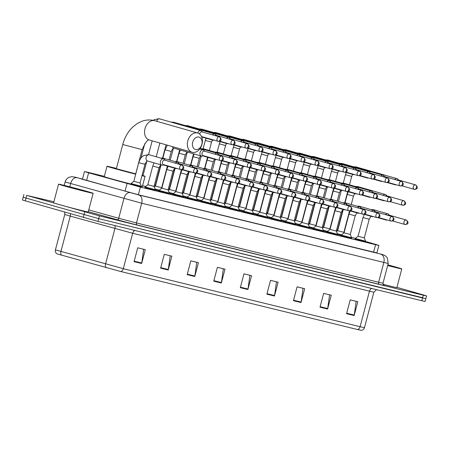 <?xml version="1.0" encoding="UTF-8"?>
<svg xmlns="http://www.w3.org/2000/svg" width="449" height="449" viewBox="0 0 449 449"><rect width="100%" height="100%" fill="white"/><g stroke="black" fill="none" stroke-linecap="round" stroke-linejoin="round"><path stroke-width="0.67" d="M351.449 238.436L341.072 235.697M337.435 235.007L327.052 232.262M323.415 231.572L313.037 228.827M309.4 228.137L299.023 225.398M295.386 224.708L285.008 221.963M281.371 221.273L270.994 218.528M267.357 217.838L256.974 215.099M253.337 214.409L242.96 211.664M239.323 210.974L228.945 208.229M225.308 207.539L214.931 204.8M211.294 204.104L200.916 201.365M197.279 200.675L186.896 197.93M183.259 197.24L172.882 194.501M169.245 193.805L158.867 191.066M155.231 190.376L144.853 187.631M141.216 186.941L130.839 184.197M365.464 241.871L355.086 239.126M327.125 232.004L323.555 231.055M313.105 228.569L309.541 227.621M299.09 225.134L295.521 224.186M285.076 221.705L281.506 220.751M271.061 218.27L267.492 217.322M257.047 214.835L253.477 213.887M243.027 211.406L239.463 210.452M229.012 207.971L225.443 207.023M214.998 204.536L211.428 203.588M200.984 201.101L197.414 200.153M186.969 197.672L183.4 196.724M172.949 194.237L169.385 193.289M158.935 190.803L155.365 189.854M341.139 235.433L337.569 234.485M142.468 186.15L142.771 186.268L142.451 186.217M104.348 176.339L87.785 172.281L84.485 171.569L88.616 172.831L140.385 187.081L375.577 244.694L378.877 245.412L377.199 244.851L365.587 241.416M355.361 238.391L351.393 237.218M145.672 186.464L142.586 185.706M396.91 287.354L423.761 295.038L426.55 295.919L423.25 295.201L99.425 215.879L26.704 195.388L53.897 201.758M426.55 295.919L425.82 298.686L422.52 297.968L98.696 218.646L23.18 197.268L98.696 218.646L423.031 297.805M82.509 179.039L79.653 178.433L83.789 179.695L138.64 194.81L376.896 252.899M357.511 329.527L120.73 271.527L57.051 253.865C55.62 252.905 55.075 251.569 55.412 249.863L123.307 268.693L360.087 326.692A3.581 2.453 103.8 0 1 357.511 329.527L361.091 330.318C362.803 330.189 363.937 329.302 364.487 327.647L373.843 292.226L132.668 233.272L68.489 215.621L64.774 214.442L64.628 212.192M425.82 298.686L425.085 301.453L421.791 300.735L97.961 221.413L22.45 200.035L23.915 194.501M187.177 274.653L190.836 260.818L198.424 262.676L194.771 276.511L187.177 274.653M160.613 268.148L164.272 254.308L171.86 256.171L168.207 270.006L160.613 268.148M134.049 261.638L137.708 247.803L145.296 249.661L141.643 263.496L134.049 261.638M266.869 294.174L270.528 280.339L278.116 282.197L274.462 296.031L266.869 294.174M293.433 300.678L297.092 286.844L304.68 288.701L301.026 302.542L293.433 300.678M319.997 307.189L323.656 293.349L331.244 295.212L327.585 309.047L319.997 307.189M346.561 313.694L350.22 299.859L357.808 301.717L354.149 315.552L346.561 313.694M213.741 281.158L217.4 267.323L224.988 269.181L221.335 283.022L213.741 281.158M240.305 287.669L243.964 273.828L251.552 275.692L247.899 289.526L240.305 287.669M243.959 273.839L249.908 275.293L247.994 289.038A2.862 1.964 103.8 0 1 247.899 289.526M217.395 267.329L223.344 268.788L221.43 282.528A2.862 1.964 103.8 0 1 221.335 283.022M350.214 299.865L356.164 301.324L354.25 315.063A2.862 1.964 103.8 0 1 354.149 315.552M323.65 293.36L329.6 294.813L327.686 308.558A2.862 1.964 103.8 0 1 327.585 309.047M297.086 286.849L303.036 288.309L301.122 302.048A2.862 1.964 103.8 0 1 301.026 302.542M270.523 280.344L276.472 281.804L274.558 295.543A2.862 1.964 103.8 0 1 274.462 296.031M137.703 247.809L143.652 249.268L141.738 263.007A2.862 1.964 103.8 0 1 141.643 263.496M164.267 254.319L170.216 255.773L168.302 269.518A2.862 1.964 103.8 0 1 168.207 270.006M190.831 260.824L196.78 262.283L194.866 276.023A2.862 1.964 103.8 0 1 194.771 276.511M387.846 264.871A17.893 0.342 -165.2 0 1 397.141 267.43A17.893 0.342 -165.2 0 1 401.788 268.906A17.893 0.342 -165.2 0 1 387.672 265.522M387.813 264.989L395.765 267.318L387.706 265.404M401.788 268.906L396.854 287.584A17.893 0.342 -165.2 0 1 383.053 284.284M198.89 137.068A6.443 4.686 106 0 0 192.694 142.181A6.443 4.686 106 0 0 195.601 149.523A6.443 4.686 106 0 0 201.803 144.41A6.443 4.686 106 0 0 198.89 137.068M192.329 152.306A10.018 7.291 -74 0 1 192.133 152.25A10.018 7.291 -74 0 1 187.839 140.75A10.018 7.291 -74 0 1 197.448 132.932A10.018 7.291 -74 0 1 197.644 132.988A10.018 7.291 -74 0 1 201.932 144.488A10.018 7.291 -74 0 1 192.329 152.306M116.353 168.729L135.727 173.847L142.125 149.635L122.751 144.516L116.353 168.729M135.705 174.178A19.683 0.376 -165.2 0 1 112.127 167.881A19.683 0.376 -165.2 0 1 107.008 166.259A19.683 0.376 -165.2 0 1 116.431 168.414M130.883 184.028A19.683 0.376 -165.2 0 1 109.382 178.253A19.683 0.376 -165.2 0 1 104.269 176.637L107.008 166.259M142.069 175.312A19.683 0.376 -165.2 0 1 145.066 176.317A19.683 0.376 -165.2 0 1 141.963 175.705M145.066 176.317L142.322 186.689A19.683 0.376 -165.2 0 1 141.317 186.548M394.379 184.242A3.222 2.346 106 0 0 395.294 184.853A3.222 2.346 106 0 0 395.356 184.87A3.222 2.346 106 0 0 396.377 184.82L396.377 184.82M398.611 180.038L397.966 179.269A3.222 2.346 106 0 0 397.062 178.663A3.222 2.346 106 0 0 397 178.646A3.222 2.346 106 0 0 394.783 179.516M398.28 179.942A2.324 1.695 106 0 0 398.235 179.931A2.324 1.695 106 0 0 398.19 179.914A2.324 1.695 106 0 0 397.028 180.161M342.98 209.419L337.485 230.23L336.531 230.023M380.365 180.807A3.222 2.346 106 0 0 381.274 181.424A3.222 2.346 106 0 0 381.341 181.441A3.222 2.346 106 0 0 382.363 181.39L382.374 181.385M384.597 176.603L383.951 175.834A3.222 2.346 106 0 0 383.048 175.228A3.222 2.346 106 0 0 382.986 175.211A3.222 2.346 106 0 0 380.769 176.087M384.265 176.508A2.324 1.695 106 0 0 384.215 176.496A2.324 1.695 106 0 0 384.17 176.485A2.324 1.695 106 0 0 383.008 176.726M328.965 205.99L323.471 226.796L322.511 226.588M366.345 177.377A3.222 2.346 106 0 0 367.26 177.989A3.222 2.346 106 0 0 367.321 178.006A3.222 2.346 106 0 0 368.348 177.956L368.348 177.956M370.582 173.168L369.937 172.399A3.222 2.346 106 0 0 369.033 171.799A3.222 2.346 106 0 0 368.971 171.782A3.222 2.346 106 0 0 366.754 172.652M370.245 173.078A2.324 1.695 106 0 0 370.201 173.061A2.324 1.695 106 0 0 370.156 173.05A2.324 1.695 106 0 0 368.994 173.292M309.63 223.804L309.451 223.361L308.497 223.159M352.33 173.943A3.222 2.346 106 0 0 353.245 174.554A3.222 2.346 106 0 0 353.307 174.571A3.222 2.346 106 0 0 354.334 174.521L354.334 174.521M356.568 169.739L355.922 168.97A3.222 2.346 106 0 0 355.019 168.364A3.222 2.346 106 0 0 354.951 168.347A3.222 2.346 106 0 0 352.734 169.217M356.231 169.643A2.324 1.695 106 0 0 356.186 169.627A2.324 1.695 106 0 0 356.141 169.615A2.324 1.695 106 0 0 354.979 169.862M300.937 199.12L295.436 219.931L294.482 219.724M338.316 170.508A3.222 2.346 106 0 0 339.231 171.125A3.222 2.346 106 0 0 339.292 171.142A3.222 2.346 106 0 0 340.314 171.091L340.331 171.086M342.548 166.304L341.908 165.535A3.222 2.346 106 0 0 340.999 164.929A3.222 2.346 106 0 0 340.937 164.912A3.222 2.346 106 0 0 338.72 165.788M342.217 166.209A2.324 1.695 106 0 0 342.172 166.197A2.324 1.695 106 0 0 342.127 166.186A2.324 1.695 106 0 0 340.965 166.427M286.922 195.685L281.422 216.497L280.468 216.289M324.301 167.073A3.222 2.346 106 0 0 325.216 167.69A3.222 2.346 106 0 0 325.278 167.707A3.222 2.346 106 0 0 326.3 167.657L326.3 167.657M328.533 162.869L327.888 162.1A3.222 2.346 106 0 0 326.984 161.5A3.222 2.346 106 0 0 326.923 161.483A3.222 2.346 106 0 0 324.706 162.353M328.202 162.779A2.324 1.695 106 0 0 328.157 162.763A2.324 1.695 106 0 0 328.107 162.751A2.324 1.695 106 0 0 326.951 162.993M272.902 192.256L267.408 213.062L266.448 212.86M310.281 163.644A3.222 2.346 106 0 0 311.196 164.255A3.222 2.346 106 0 0 311.264 164.272A3.222 2.346 106 0 0 312.285 164.222L312.296 164.216M314.519 159.44L313.873 158.671A3.222 2.346 106 0 0 312.97 158.065A3.222 2.346 106 0 0 312.908 158.048A3.222 2.346 106 0 0 310.691 158.918M314.188 159.344A2.324 1.695 106 0 0 314.137 159.328A2.324 1.695 106 0 0 314.092 159.316A2.324 1.695 106 0 0 312.931 159.563M258.888 188.821L253.388 209.632L252.433 209.425M296.267 160.209A3.222 2.346 106 0 0 297.182 160.826A3.222 2.346 106 0 0 297.244 160.843A3.222 2.346 106 0 0 298.271 160.793L298.271 160.793M300.504 156.005L299.859 155.236A3.222 2.346 106 0 0 298.955 154.63A3.222 2.346 106 0 0 298.888 154.613A3.222 2.346 106 0 0 296.671 155.489M300.168 155.91A2.324 1.695 106 0 0 300.123 155.898A2.324 1.695 106 0 0 300.078 155.887A2.324 1.695 106 0 0 298.916 156.129M244.873 185.386L239.373 206.198L238.419 205.99M282.253 156.774A3.222 2.346 106 0 0 283.167 157.391A3.222 2.346 106 0 0 283.229 157.408A3.222 2.346 106 0 0 284.256 157.358L284.268 157.352M286.49 152.57L285.845 151.801A3.222 2.346 106 0 0 284.941 151.201A3.222 2.346 106 0 0 284.874 151.184A3.222 2.346 106 0 0 282.657 152.054M286.153 152.475A2.324 1.695 106 0 0 286.108 152.464A2.324 1.695 106 0 0 286.064 152.452A2.324 1.695 106 0 0 284.902 152.694M230.859 181.957L225.359 202.763L224.405 202.561M268.238 153.345A3.222 2.346 106 0 0 269.153 153.956A3.222 2.346 106 0 0 269.215 153.973A3.222 2.346 106 0 0 270.236 153.923L270.236 153.923M272.47 149.141L271.83 148.366A3.222 2.346 106 0 0 270.921 147.766A3.222 2.346 106 0 0 270.859 147.749A3.222 2.346 106 0 0 268.642 148.619M272.139 149.046A2.324 1.695 106 0 0 272.094 149.029A2.324 1.695 106 0 0 272.049 149.017A2.324 1.695 106 0 0 270.887 149.264M216.839 178.522L211.344 199.334L210.39 199.126M254.224 149.91A3.222 2.346 106 0 0 255.133 150.527A3.222 2.346 106 0 0 255.2 150.544A3.222 2.346 106 0 0 256.222 150.494L256.239 150.488M258.456 145.706L257.81 144.937A3.222 2.346 106 0 0 256.907 144.331A3.222 2.346 106 0 0 256.845 144.314A3.222 2.346 106 0 0 254.628 145.19M258.124 145.611A2.324 1.695 106 0 0 258.08 145.599A2.324 1.695 106 0 0 258.029 145.583A2.324 1.695 106 0 0 256.867 145.83M202.825 175.088L197.33 195.899L196.37 195.691M240.204 146.475A3.222 2.346 106 0 0 241.119 147.092A3.222 2.346 106 0 0 241.186 147.109A3.222 2.346 106 0 0 242.207 147.059L242.207 147.059M244.441 142.271L243.796 141.502A3.222 2.346 106 0 0 242.892 140.902A3.222 2.346 106 0 0 242.83 140.885A3.222 2.346 106 0 0 240.613 141.755M244.104 142.176A2.324 1.695 106 0 0 244.06 142.165A2.324 1.695 106 0 0 244.015 142.153A2.324 1.695 106 0 0 242.853 142.395M188.81 171.658L183.31 192.464L182.356 192.262M226.189 143.046A3.222 2.346 106 0 0 227.104 143.658A3.222 2.346 106 0 0 227.166 143.674A3.222 2.346 106 0 0 228.193 143.624L228.193 143.624M230.427 138.842L229.781 138.067A3.222 2.346 106 0 0 228.878 137.467A3.222 2.346 106 0 0 228.81 137.45A3.222 2.346 106 0 0 226.593 138.32M230.09 138.747A2.324 1.695 106 0 0 230.045 138.73A2.324 1.695 106 0 0 230 138.719A2.324 1.695 106 0 0 228.838 138.965M174.796 168.223L169.295 189.035L168.341 188.827M212.175 139.611A3.222 2.346 106 0 0 213.09 140.223A3.222 2.346 106 0 0 213.152 140.24A3.222 2.346 106 0 0 214.179 140.189L214.19 140.189M216.412 135.407L215.767 134.638A3.222 2.346 106 0 0 214.863 134.032A3.222 2.346 106 0 0 214.796 134.015A3.222 2.346 106 0 0 212.579 134.885M216.076 135.312A2.324 1.695 106 0 0 216.031 135.301A2.324 1.695 106 0 0 215.986 135.284A2.324 1.695 106 0 0 214.824 135.531M160.781 164.789L155.281 185.6L154.327 185.392M202.392 131.972L201.753 131.203A3.222 2.346 106 0 0 200.843 130.597A3.222 2.346 106 0 0 200.782 130.58A3.222 2.346 106 0 0 197.717 133.011M202.061 131.877A2.324 1.695 106 0 0 202.016 131.866A2.324 1.695 106 0 0 201.971 131.854A2.324 1.695 106 0 0 199.732 133.701A2.324 1.695 106 0 0 199.659 134.06M349.558 210.856L343.878 232.346L337.654 230.702L343.255 209.498M382.728 200.097A3.222 2.346 106 0 0 383.642 200.709A3.222 2.346 106 0 0 384.726 200.675L384.726 200.675M386.628 195.798A2.324 1.695 106 0 0 386.583 195.786A2.324 1.695 106 0 0 386.538 195.77A2.324 1.695 106 0 0 385.377 196.017M386.959 195.893L386.32 195.124A3.222 2.346 106 0 0 385.41 194.518A3.222 2.346 106 0 0 383.132 195.371M341.554 234.793L337.328 233.671M335.543 207.427L329.863 228.917L323.639 227.273L329.24 206.063M368.713 196.662A3.222 2.346 106 0 0 369.628 197.279A3.222 2.346 106 0 0 370.711 197.246L370.728 197.24M372.614 192.363A2.324 1.695 106 0 0 372.569 192.352A2.324 1.695 106 0 0 372.524 192.34A2.324 1.695 106 0 0 371.362 192.582M372.945 192.458L372.3 191.689A3.222 2.346 106 0 0 371.396 191.083A3.222 2.346 106 0 0 369.117 191.942M327.534 231.364L323.314 230.236M321.529 203.992L315.849 225.482L309.619 223.838L315.226 202.634M354.699 193.233A3.222 2.346 106 0 0 355.608 193.845A3.222 2.346 106 0 0 356.697 193.811L356.697 193.811M358.599 188.934A2.324 1.695 106 0 0 358.549 188.917A2.324 1.695 106 0 0 358.504 188.906A2.324 1.695 106 0 0 357.342 189.147M358.931 189.023L358.285 188.254A3.222 2.346 106 0 0 357.382 187.654A3.222 2.346 106 0 0 355.103 188.507M313.52 227.929L309.299 226.801M307.509 200.557L301.835 222.047L295.605 220.403L301.206 199.199M340.679 189.798A3.222 2.346 106 0 0 341.594 190.41A3.222 2.346 106 0 0 342.682 190.376L342.694 190.376M344.579 185.499A2.324 1.695 106 0 0 344.535 185.482A2.324 1.695 106 0 0 344.49 185.471A2.324 1.695 106 0 0 343.328 185.718M344.916 185.594L344.271 184.825A3.222 2.346 106 0 0 343.367 184.219A3.222 2.346 106 0 0 341.088 185.072M299.505 224.494L295.285 223.372M293.494 197.128L287.82 218.618L281.59 216.974L287.192 195.764M326.664 186.363A3.222 2.346 106 0 0 327.579 186.98A3.222 2.346 106 0 0 328.668 186.947L328.668 186.947M330.565 182.064A2.324 1.695 106 0 0 330.52 182.053A2.324 1.695 106 0 0 330.475 182.041A2.324 1.695 106 0 0 329.313 182.283M330.902 182.159L330.256 181.39A3.222 2.346 106 0 0 329.353 180.784A3.222 2.346 106 0 0 327.068 181.643M285.491 221.065L281.27 219.937M279.48 193.693L273.8 215.183L267.576 213.539L273.177 192.335M312.65 182.928A3.222 2.346 106 0 0 313.565 183.546A3.222 2.346 106 0 0 314.648 183.512L314.665 183.506M316.551 178.635A2.324 1.695 106 0 0 316.506 178.618A2.324 1.695 106 0 0 316.461 178.607A2.324 1.695 106 0 0 315.299 178.848M316.882 178.724L316.242 177.956A3.222 2.346 106 0 0 315.333 177.355A3.222 2.346 106 0 0 313.054 178.208M271.477 217.63L267.25 216.502M265.466 190.258L259.786 211.748L253.562 210.104L259.163 188.9M298.636 179.499A3.222 2.346 106 0 0 299.545 180.111A3.222 2.346 106 0 0 300.634 180.077L300.65 180.071M302.536 175.2A2.324 1.695 106 0 0 302.491 175.183A2.324 1.695 106 0 0 302.441 175.172A2.324 1.695 106 0 0 301.285 175.419M302.867 175.295L302.222 174.526A3.222 2.346 106 0 0 301.318 173.92A3.222 2.346 106 0 0 299.04 174.773M257.457 214.195L253.236 213.073M251.451 186.829L245.771 208.319L239.542 206.669L245.148 185.465M284.615 176.064A3.222 2.346 106 0 0 285.53 176.682A3.222 2.346 106 0 0 286.619 176.648L286.619 176.648M288.516 171.765A2.324 1.695 106 0 0 288.471 171.754A2.324 1.695 106 0 0 288.426 171.743A2.324 1.695 106 0 0 287.265 171.984M288.853 171.86L288.207 171.091A3.222 2.346 106 0 0 287.304 170.485A3.222 2.346 106 0 0 285.025 171.344M243.442 210.766L239.222 209.638M237.431 183.394L231.757 204.884L225.527 203.24L231.128 182.036M270.601 172.629A3.222 2.346 106 0 0 271.516 173.247A3.222 2.346 106 0 0 272.605 173.213L272.616 173.207M274.502 168.33A2.324 1.695 106 0 0 274.457 168.319A2.324 1.695 106 0 0 274.412 168.308A2.324 1.695 106 0 0 273.25 168.549M274.839 168.426L274.193 167.657A3.222 2.346 106 0 0 273.289 167.056A3.222 2.346 106 0 0 271.005 167.909M229.428 207.331L225.207 206.203M223.417 179.959L217.743 201.449L211.513 199.805L217.114 178.601M256.587 169.2A3.222 2.346 106 0 0 257.502 169.812A3.222 2.346 106 0 0 258.59 169.778L258.59 169.778M260.487 164.901A2.324 1.695 106 0 0 260.442 164.884A2.324 1.695 106 0 0 260.398 164.873A2.324 1.695 106 0 0 259.236 165.12M260.824 164.996L260.179 164.222A3.222 2.346 106 0 0 259.275 163.621A3.222 2.346 106 0 0 256.991 164.474M215.413 203.897L211.193 202.774M209.402 176.524L203.723 198.02L197.498 196.37L203.1 175.166M242.572 165.765A3.222 2.346 106 0 0 243.487 166.383A3.222 2.346 106 0 0 244.57 166.349L244.587 166.343M246.473 161.466A2.324 1.695 106 0 0 246.428 161.455A2.324 1.695 106 0 0 246.383 161.438A2.324 1.695 106 0 0 245.221 161.685M246.804 161.561L246.164 160.793A3.222 2.346 106 0 0 245.255 160.186A3.222 2.346 106 0 0 242.976 161.045M201.399 200.467L197.173 199.339M195.388 173.095L189.708 194.585L183.484 192.941L189.085 171.737M228.558 162.33A3.222 2.346 106 0 0 229.467 162.948A3.222 2.346 106 0 0 230.556 162.914L230.556 162.914M232.459 158.031A2.324 1.695 106 0 0 232.414 158.02A2.324 1.695 106 0 0 232.363 158.009A2.324 1.695 106 0 0 231.201 158.25M232.79 158.127L232.144 157.358A3.222 2.346 106 0 0 231.241 156.757A3.222 2.346 106 0 0 228.962 157.61M187.379 197.032L183.158 195.904M181.374 169.66L175.694 191.151L169.464 189.506L175.071 168.302M214.538 158.901A3.222 2.346 106 0 0 215.453 159.513A3.222 2.346 106 0 0 216.541 159.479L216.553 159.474M218.439 154.602A2.324 1.695 106 0 0 218.394 154.585A2.324 1.695 106 0 0 218.349 154.574A2.324 1.695 106 0 0 217.187 154.821M218.775 154.697L218.13 153.923A3.222 2.346 106 0 0 217.226 153.322A3.222 2.346 106 0 0 214.948 154.175M173.365 193.598L169.144 192.475M167.387 166.102L161.679 187.716L155.449 186.071L161.051 164.867M204.761 151.262L204.115 150.494A3.222 2.346 106 0 0 203.212 149.887A3.222 2.346 106 0 0 200.046 152.424A3.222 2.346 106 0 0 201.438 156.078A3.222 2.346 106 0 0 202.527 156.044L203.481 155.736M204.424 151.167A2.324 1.695 106 0 0 204.379 151.156A2.324 1.695 106 0 0 204.334 151.139A2.324 1.695 106 0 0 202.095 152.986A2.324 1.695 106 0 0 203.1 155.623A2.324 1.695 106 0 0 203.144 155.64M159.35 190.163L155.13 189.04M364.291 237.897L358.066 236.253L363 217.574L364.313 214.369M385.163 219.404A3.222 2.346 106 0 0 386.078 220.021A3.222 2.346 106 0 0 387.161 219.988L387.178 219.982M363 217.574L369.23 219.224L364.291 237.903L365.638 241.214L355.26 238.475L355.064 239.205M389.064 215.105A2.324 1.695 106 0 0 389.019 215.093A2.324 1.695 106 0 0 388.974 215.082A2.324 1.695 106 0 0 387.813 215.324M389.395 215.2L388.755 214.431A3.222 2.346 106 0 0 387.846 213.825A3.222 2.346 106 0 0 385.568 214.684M348.985 214.145L355.21 215.789L350.276 234.468L344.052 232.823L348.985 214.145L350.293 210.935M371.149 215.975A3.222 2.346 106 0 0 372.064 216.586A3.222 2.346 106 0 0 373.147 216.553L373.164 216.547M350.276 234.468L351.623 237.785L341.246 235.04L341.049 235.77M375.05 211.675A2.324 1.695 106 0 0 375.005 211.659A2.324 1.695 106 0 0 374.96 211.647A2.324 1.695 106 0 0 373.798 211.889M375.381 211.765L374.735 210.996A3.222 2.346 106 0 0 373.832 210.396A3.222 2.346 106 0 0 371.553 211.249M334.971 210.71L341.195 212.355L336.262 231.033L330.032 229.388L334.971 210.71L336.279 207.505M357.135 212.54A3.222 2.346 106 0 0 358.044 213.152A3.222 2.346 106 0 0 359.133 213.118L359.133 213.118M336.262 231.033L337.609 234.35L327.226 231.605L327.035 232.335M361.035 208.241A2.324 1.695 106 0 0 360.985 208.224A2.324 1.695 106 0 0 360.94 208.213A2.324 1.695 106 0 0 359.778 208.459M361.366 208.336L360.721 207.567A3.222 2.346 106 0 0 359.817 206.961A3.222 2.346 106 0 0 357.539 207.814M322.247 227.598L316.017 225.954L320.951 207.275L322.264 204.071M343.115 209.105A3.222 2.346 106 0 0 344.029 209.722A3.222 2.346 106 0 0 345.118 209.689L345.129 209.683M320.951 207.275L327.181 208.925L322.247 227.604L323.589 230.915L313.211 228.176L313.02 228.906M347.015 204.806A2.324 1.695 106 0 0 346.97 204.795A2.324 1.695 106 0 0 346.925 204.783A2.324 1.695 106 0 0 345.764 205.025M347.352 204.901L346.707 204.132A3.222 2.346 106 0 0 345.803 203.526A3.222 2.346 106 0 0 343.524 204.385M306.936 203.846L313.166 205.49L308.233 224.169L302.003 222.524L306.936 203.846L308.25 200.636M329.1 205.67A3.222 2.346 106 0 0 330.015 206.287A3.222 2.346 106 0 0 331.104 206.254L331.104 206.254M308.233 224.169L309.574 227.486L299.197 224.741L299.006 225.471M333.001 201.377A2.324 1.695 106 0 0 332.956 201.36A2.324 1.695 106 0 0 332.911 201.348A2.324 1.695 106 0 0 331.749 201.59M333.338 201.466L332.692 200.697A3.222 2.346 106 0 0 331.789 200.097A3.222 2.346 106 0 0 329.504 200.95M292.922 200.411L299.152 202.056L294.213 220.734L287.989 219.09L292.922 200.411L294.235 197.201M315.086 202.241A3.222 2.346 106 0 0 316.001 202.853A3.222 2.346 106 0 0 317.084 202.819L317.101 202.813M294.213 220.734L295.56 224.051L285.182 221.306L284.986 222.036M318.986 197.942A2.324 1.695 106 0 0 318.942 197.925A2.324 1.695 106 0 0 318.897 197.914A2.324 1.695 106 0 0 317.735 198.161M319.318 198.037L318.678 197.268A3.222 2.346 106 0 0 317.769 196.662A3.222 2.346 106 0 0 315.49 197.515M273.974 215.655L271.168 217.872L281.545 220.616L280.198 217.299L273.974 215.655L278.908 196.976L280.215 193.772M301.071 198.806A3.222 2.346 106 0 0 301.986 199.423A3.222 2.346 106 0 0 303.069 199.39L303.069 199.39M304.972 194.507A2.324 1.695 106 0 0 304.927 194.496A2.324 1.695 106 0 0 304.877 194.484A2.324 1.695 106 0 0 303.72 194.726M305.303 194.602L304.658 193.833A3.222 2.346 106 0 0 303.754 193.227A3.222 2.346 106 0 0 301.475 194.086M264.893 193.547L271.117 195.192L266.184 213.87L259.954 212.225L264.893 193.547L266.201 190.337M287.051 195.371A3.222 2.346 106 0 0 287.966 195.989A3.222 2.346 106 0 0 289.055 195.955L289.066 195.949M266.184 213.87L267.525 217.187L257.148 214.442L256.957 215.172M290.958 191.072A2.324 1.695 106 0 0 290.907 191.061A2.324 1.695 106 0 0 290.862 191.049A2.324 1.695 106 0 0 289.7 191.291M291.289 191.167L290.643 190.398A3.222 2.346 106 0 0 289.74 189.798A3.222 2.346 106 0 0 287.461 190.651M250.873 190.112L257.103 191.757L252.17 210.435L245.94 208.791L250.873 190.112L252.186 186.902M273.037 191.942A3.222 2.346 106 0 0 273.952 192.554A3.222 2.346 106 0 0 275.041 192.52L275.041 192.52M252.17 210.435L253.511 213.752L243.133 211.008L242.943 211.737M276.938 187.643A2.324 1.695 106 0 0 276.893 187.626A2.324 1.695 106 0 0 276.848 187.615A2.324 1.695 106 0 0 275.686 187.862M277.274 187.738L276.629 186.964A3.222 2.346 106 0 0 275.725 186.363A3.222 2.346 106 0 0 273.441 187.216M236.859 186.677L243.089 188.322L238.15 207L231.925 205.356L236.859 186.677L238.172 183.473M259.022 188.507A3.222 2.346 106 0 0 259.937 189.124A3.222 2.346 106 0 0 261.026 189.085L261.026 189.085M238.155 207L239.497 210.317L229.119 207.573L228.923 208.302M262.923 184.208A2.324 1.695 106 0 0 262.878 184.197A2.324 1.695 106 0 0 262.833 184.18A2.324 1.695 106 0 0 261.672 184.427M263.26 184.303L262.614 183.534A3.222 2.346 106 0 0 261.711 182.928A3.222 2.346 106 0 0 259.427 183.787M224.135 203.571L225.482 206.888L215.105 204.143L217.911 201.927L222.844 183.248L229.074 184.893L224.135 203.571L217.911 201.921M245.008 185.072A3.222 2.346 106 0 0 245.923 185.69A3.222 2.346 106 0 0 247.006 185.656L247.023 185.65M215.105 204.143L214.908 204.873M248.909 180.773A2.324 1.695 106 0 0 248.864 180.762A2.324 1.695 106 0 0 248.819 180.751A2.324 1.695 106 0 0 247.657 180.992M249.24 180.868L248.6 180.1A3.222 2.346 106 0 0 247.691 179.493A3.222 2.346 106 0 0 245.412 180.352M208.83 179.813L215.054 181.458L210.121 200.136L203.897 198.492L208.83 179.813L210.138 176.603M230.994 181.643A3.222 2.346 106 0 0 231.903 182.255A3.222 2.346 106 0 0 232.992 182.221L232.992 182.221M210.121 200.136L211.468 203.453L201.09 200.709L200.894 201.438M234.894 177.344A2.324 1.695 106 0 0 234.849 177.327A2.324 1.695 106 0 0 234.799 177.316A2.324 1.695 106 0 0 233.637 177.563M235.225 177.439L234.58 176.665A3.222 2.346 106 0 0 233.676 176.064A3.222 2.346 106 0 0 231.398 176.917M194.815 176.378L201.04 178.023L196.106 196.701L189.876 195.057L194.815 176.378L196.123 173.174M216.974 178.208A3.222 2.346 106 0 0 217.888 178.82A3.222 2.346 106 0 0 218.977 178.786L218.989 178.786M196.106 196.701L197.448 200.018L187.07 197.274L186.879 198.003M220.874 173.909A2.324 1.695 106 0 0 220.829 173.898A2.324 1.695 106 0 0 220.785 173.881A2.324 1.695 106 0 0 219.623 174.128M221.211 174.004L220.566 173.235A3.222 2.346 106 0 0 219.662 172.629A3.222 2.346 106 0 0 217.383 173.482M175.862 191.628L180.795 172.944L187.025 174.594L182.092 193.272L175.862 191.622L173.056 193.845L172.865 194.574M202.959 174.773A3.222 2.346 106 0 0 203.874 175.391A3.222 2.346 106 0 0 204.963 175.357L204.963 175.357M182.092 193.272L183.433 196.583L173.056 193.845M206.86 170.474A2.324 1.695 106 0 0 206.815 170.463A2.324 1.695 106 0 0 206.77 170.452A2.324 1.695 106 0 0 205.608 170.693M207.197 170.569L206.551 169.801A3.222 2.346 106 0 0 205.648 169.194A3.222 2.346 106 0 0 203.363 170.053M166.781 169.514L173.011 171.159L168.072 189.837L161.848 188.193L166.781 169.514L168.094 166.304M188.945 171.344A3.222 2.346 106 0 0 189.86 171.956A3.222 2.346 106 0 0 190.948 171.922L190.96 171.916M168.072 189.837L169.419 193.154L159.041 190.41L158.845 191.139M192.846 167.045A2.324 1.695 106 0 0 192.801 167.028A2.324 1.695 106 0 0 192.756 167.017A2.324 1.695 106 0 0 191.594 167.258M193.182 167.135L192.537 166.366A3.222 2.346 106 0 0 191.633 165.765A3.222 2.346 106 0 0 189.349 166.618M152.767 166.079L158.997 167.724L154.058 186.402L147.833 184.758L152.767 166.079L154.074 162.875M174.93 167.909A3.222 2.346 106 0 0 175.845 168.521A3.222 2.346 106 0 0 176.928 168.487L176.928 168.487M154.058 186.402L155.405 189.719L145.027 186.975L144.831 187.704M178.831 163.61A2.324 1.695 106 0 0 178.786 163.593A2.324 1.695 106 0 0 178.741 163.582A2.324 1.695 106 0 0 177.579 163.829M179.162 163.705L178.522 162.936A3.222 2.346 106 0 0 177.613 162.33A3.222 2.346 106 0 0 175.334 163.183M133.813 181.323L138.752 162.645L144.976 164.295L140.043 182.973L133.813 181.323L131.007 183.546L130.816 184.275M165.148 160.271L164.502 159.502A3.222 2.346 106 0 0 163.599 158.895A3.222 2.346 106 0 0 160.439 161.438A3.222 2.346 106 0 0 161.825 165.092A3.222 2.346 106 0 0 162.914 165.058L163.868 164.744M140.043 182.973L141.39 186.284L131.007 183.546M164.817 160.175A2.324 1.695 106 0 0 164.772 160.164A2.324 1.695 106 0 0 164.721 160.153A2.324 1.695 106 0 0 162.487 161.994A2.324 1.695 106 0 0 163.492 164.637A2.324 1.695 106 0 0 163.537 164.648M63.191 185.633A17.893 0.342 -165.2 0 1 58.544 184.163A17.893 0.342 -165.2 0 1 69.544 186.733A17.893 0.342 -165.2 0 1 88.492 191.83A17.893 0.342 -165.2 0 1 93.139 193.3A17.893 0.342 -165.2 0 1 82.145 190.724A17.893 0.342 -165.2 0 1 63.191 185.633M93.139 193.3L88.206 211.979A17.893 0.342 -165.2 0 1 77.211 209.402A17.893 0.342 -165.2 0 1 58.258 204.312A17.893 0.342 -165.2 0 1 53.611 202.841L58.544 184.163M84.092 190.752L87.117 191.712L79.849 190.006L64.566 185.757L84.092 190.752M373.551 252.355L375.577 244.694M138.359 194.743L140.385 187.081M125.041 191.229L127.061 183.579M86.595 180.481L88.616 172.831M75.797 177.288A7.156 4.905 103.8 0 1 75.932 177.321L138.808 194.961L382.206 254.426A7.156 5.983 -73.5 0 0 382.004 254.37M380.92 254.263A7.156 4.905 103.8 0 1 383.811 262.53L378.602 282.247L383.003 283.207L388.211 263.49L141.704 203.229L65.111 181.963L64.201 185.392M69.791 186.801L70.622 183.652A7.156 4.277 -74.4 0 1 76.611 177.72M383.839 285.199A16.102 0.309 -165.2 0 1 379.326 284.318L137.214 225.011A16.102 0.309 -165.2 0 1 117.228 219.752L88.29 211.664M423.25 295.201L421.791 300.735M26.704 195.388L25.239 200.922M84.754 211.995L83.295 217.529M99.425 215.879L97.961 221.413M129.929 192.621A7.156 4.277 -74.4 0 0 123.935 198.553L118.727 218.27L136.49 222.945L378.602 282.247A1.79 1.229 -76.2 0 0 379.326 284.318M88.756 209.891L118.727 218.27A1.79 1.066 105.6 0 1 117.228 219.752M138.808 194.961A7.156 4.905 103.8 0 1 141.704 203.229L136.49 222.945A1.79 1.229 -76.2 0 0 137.214 225.011M65.111 181.963C65.706 179.875 66.968 178.337 68.905 177.349L71.851 176.637L75.932 177.321A7.156 4.905 103.8 0 1 76.055 177.355M120.73 271.527A3.581 2.453 -76.2 0 0 123.307 268.693L132.668 233.272A3.581 2.453 103.8 0 1 134.997 230.489M106.16 267.699A3.581 2.138 -74.4 0 1 105.543 264.023L114.899 228.603A3.581 2.138 105.6 0 0 114.748 225.527M371.778 288.488A3.581 2.453 103.8 0 0 369.448 291.272L360.087 326.692L364.487 327.647M61.547 255.223A3.581 2.138 -74.4 0 1 60.924 251.547L70.285 216.126A3.581 2.138 105.6 0 0 70.398 213.842M240.434 287.186L247.994 289.038M266.998 293.691L274.558 295.543M293.562 300.196L301.122 302.048M320.126 306.706L327.686 308.558M346.69 313.211L354.25 315.063M213.87 280.676L221.43 282.528M187.306 274.171L194.866 276.023M160.742 267.666L168.302 269.518M134.178 261.155L141.738 263.007M155.028 120.798A10.018 7.291 106 0 0 154.832 120.736A10.018 7.291 106 0 0 154.636 120.686A10.018 7.291 106 0 0 145.033 128.498A10.018 7.291 106 0 0 149.321 140.004C147.738 139.274 145.336 142.485 142.125 149.635M401.861 185.807L414.36 189.383C417.542 189.242 418.49 187.401 415.555 184.887A2.324 1.695 106 0 0 415.51 184.87A2.324 1.695 106 0 0 413.276 186.689A2.324 1.695 106 0 0 414.275 189.355A2.324 1.695 106 0 0 414.32 189.371A2.324 1.594 103.8 0 0 414.36 189.383A2.324 1.594 103.8 0 0 416.448 187.559A2.324 1.594 -76.2 0 0 415.51 184.87M349.485 184.814L351.702 176.406L345.477 174.762L346.269 172.562M356.085 166.938A3.222 2.346 106 0 0 356.023 166.921A3.222 2.346 106 0 0 355.962 166.905A3.222 2.346 106 0 0 355.816 166.876A3.222 2.346 106 0 0 354.609 167.095M387.846 182.373L400.345 185.948C403.522 185.813 404.476 183.967 401.541 181.452A2.324 1.695 106 0 0 401.496 181.441A2.324 1.695 106 0 0 399.262 183.254A2.324 1.695 106 0 0 400.261 185.925A2.324 1.695 106 0 0 400.306 185.937A2.324 1.594 103.8 0 0 400.345 185.948A2.324 1.594 103.8 0 0 402.433 184.129A2.324 1.594 -76.2 0 0 401.496 181.441M335.465 181.385L337.687 172.977L331.463 171.327L332.254 169.127M342.071 163.509A3.222 2.346 106 0 0 342.009 163.487A3.222 2.346 106 0 0 341.947 163.47A3.222 2.346 106 0 0 341.801 163.442A3.222 2.346 106 0 0 340.589 163.661M373.832 178.938L386.331 182.513C389.507 182.378 390.462 180.532 387.526 178.017A2.324 1.695 106 0 0 387.476 178.006A2.324 1.695 106 0 0 385.248 179.819A2.324 1.695 106 0 0 386.247 182.49A2.324 1.695 106 0 0 386.292 182.502A2.324 1.594 103.8 0 0 386.331 182.513A2.324 1.594 103.8 0 0 388.419 180.694A2.324 1.594 -76.2 0 0 387.476 178.006M321.45 177.95L323.673 169.542L317.443 167.898L318.234 165.692M328.056 160.074A3.222 2.346 106 0 0 327.995 160.057A3.222 2.346 106 0 0 327.927 160.04A3.222 2.346 106 0 0 327.787 160.007A3.222 2.346 106 0 0 326.575 160.226M359.817 175.508L372.316 179.078C375.493 178.943 376.442 177.102 373.506 174.588A2.324 1.695 106 0 0 373.461 174.571A2.324 1.695 106 0 0 371.233 176.39A2.324 1.695 106 0 0 372.227 179.056A2.324 1.695 106 0 0 372.277 179.072A2.324 1.594 103.8 0 0 372.316 179.078A2.324 1.594 103.8 0 0 374.404 177.26A2.324 1.594 -76.2 0 0 373.461 174.571M307.436 174.515L309.658 166.108L303.429 164.463L304.22 162.263M314.042 156.639A3.222 2.346 106 0 0 313.98 156.622A3.222 2.346 106 0 0 313.913 156.606A3.222 2.346 106 0 0 313.767 156.578A3.222 2.346 106 0 0 312.56 156.791M345.797 172.074L358.302 175.649C361.479 175.514 362.427 173.668 359.492 171.153A2.324 1.695 106 0 0 359.447 171.142A2.324 1.695 106 0 0 357.219 172.955A2.324 1.695 106 0 0 358.212 175.626A2.324 1.695 106 0 0 358.257 175.638A2.324 1.594 103.8 0 0 358.302 175.649A2.324 1.594 103.8 0 0 360.384 173.825A2.324 1.594 -76.2 0 0 359.447 171.142M293.421 171.08L295.644 162.673L289.414 161.028L290.206 158.828M300.022 153.21A3.222 2.346 106 0 0 299.96 153.188A3.222 2.346 106 0 0 299.898 153.171A3.222 2.346 106 0 0 299.752 153.143A3.222 2.346 106 0 0 298.546 153.362M331.783 168.639L344.282 172.214C347.464 172.079 348.413 170.233 345.477 167.718A2.324 1.695 106 0 0 345.433 167.707A2.324 1.695 106 0 0 343.199 169.52A2.324 1.695 106 0 0 344.198 172.192A2.324 1.695 106 0 0 344.243 172.203A2.324 1.594 103.8 0 0 344.282 172.214A2.324 1.594 103.8 0 0 346.37 170.396A2.324 1.594 -76.2 0 0 345.433 167.707M279.407 167.651L281.624 159.243L275.4 157.599L276.191 155.393M286.007 149.775A3.222 2.346 106 0 0 285.946 149.753A3.222 2.346 106 0 0 285.884 149.736A3.222 2.346 106 0 0 285.738 149.708A3.222 2.346 106 0 0 284.531 149.927M317.769 165.204L330.268 168.779C333.444 168.644 334.398 166.804 331.463 164.283A2.324 1.695 106 0 0 331.418 164.272A2.324 1.695 106 0 0 329.184 166.091A2.324 1.695 106 0 0 330.183 168.757A2.324 1.695 106 0 0 330.228 168.768A2.324 1.594 103.8 0 0 330.268 168.779A2.324 1.594 103.8 0 0 332.355 166.961A2.324 1.594 -76.2 0 0 331.418 164.272M265.387 164.216L267.61 155.809L261.385 154.164L262.177 151.964M271.993 146.34A3.222 2.346 106 0 0 271.931 146.323A3.222 2.346 106 0 0 271.87 146.307A3.222 2.346 106 0 0 271.724 146.279A3.222 2.346 106 0 0 270.511 146.492M303.754 161.775L316.253 165.35C319.43 165.215 320.384 163.369 317.449 160.854A2.324 1.695 106 0 0 317.398 160.843A2.324 1.695 106 0 0 315.17 162.656A2.324 1.695 106 0 0 316.169 165.327A2.324 1.695 106 0 0 316.214 165.339A2.324 1.594 103.8 0 0 316.253 165.35A2.324 1.594 103.8 0 0 318.341 163.526A2.324 1.594 -76.2 0 0 317.398 160.843M251.373 160.781L253.595 152.374L247.365 150.729L248.157 148.529M257.979 142.911A3.222 2.346 106 0 0 257.917 142.889A3.222 2.346 106 0 0 257.849 142.872A3.222 2.346 106 0 0 257.709 142.844A3.222 2.346 106 0 0 256.497 143.063M289.74 158.34L302.239 161.915C305.415 161.78 306.364 159.934 303.429 157.419A2.324 1.695 106 0 0 303.384 157.408A2.324 1.695 106 0 0 301.156 159.221A2.324 1.695 106 0 0 302.149 161.893A2.324 1.695 106 0 0 302.194 161.904A2.324 1.594 103.8 0 0 302.239 161.915A2.324 1.594 103.8 0 0 304.327 160.097A2.324 1.594 -76.2 0 0 303.384 157.408M237.358 157.352L239.581 148.945L233.351 147.3L234.142 145.094M243.964 139.476A3.222 2.346 106 0 0 243.897 139.454A3.222 2.346 106 0 0 243.835 139.437A3.222 2.346 106 0 0 243.689 139.409A3.222 2.346 106 0 0 242.482 139.628M275.72 154.905L288.224 158.48C291.401 158.345 292.35 156.505 289.414 153.985A2.324 1.695 106 0 0 289.369 153.973A2.324 1.695 106 0 0 287.141 155.786A2.324 1.695 106 0 0 288.135 158.458A2.324 1.695 106 0 0 288.179 158.469A2.324 1.594 103.8 0 0 288.224 158.48A2.324 1.594 103.8 0 0 290.307 156.662A2.324 1.594 -76.2 0 0 289.369 153.973M223.344 153.917L225.566 145.51L219.337 143.865L220.128 141.66M229.944 136.041A3.222 2.346 106 0 0 229.882 136.025A3.222 2.346 106 0 0 229.821 136.008A3.222 2.346 106 0 0 229.675 135.98A3.222 2.346 106 0 0 228.468 136.193M261.705 151.476L274.204 155.051C277.387 154.916 278.335 153.07 275.4 150.555A2.324 1.695 106 0 0 275.355 150.544A2.324 1.695 106 0 0 273.121 152.357A2.324 1.695 106 0 0 274.12 155.028A2.324 1.695 106 0 0 274.165 155.04A2.324 1.594 103.8 0 0 274.204 155.051A2.324 1.594 103.8 0 0 276.292 153.227A2.324 1.594 -76.2 0 0 275.355 150.544M209.329 150.482L211.546 142.075L205.322 140.43L206.113 138.23M215.93 132.607A3.222 2.346 106 0 0 215.868 132.59A3.222 2.346 106 0 0 215.806 132.573A3.222 2.346 106 0 0 215.66 132.545A3.222 2.346 106 0 0 214.454 132.764M247.691 148.041L260.19 151.616C263.367 151.481 264.321 149.635 261.385 147.12A2.324 1.695 106 0 0 261.34 147.109A2.324 1.695 106 0 0 259.107 148.922A2.324 1.695 106 0 0 260.106 151.594A2.324 1.695 106 0 0 260.151 151.605A2.324 1.594 103.8 0 0 260.19 151.616A2.324 1.594 103.8 0 0 262.278 149.798A2.324 1.594 -76.2 0 0 261.34 147.109M201.915 129.177A3.222 2.346 106 0 0 201.854 129.155A3.222 2.346 106 0 0 201.792 129.138A3.222 2.346 106 0 0 201.646 129.11A3.222 2.346 106 0 0 200.434 129.329M233.676 144.606L246.175 148.181C249.352 148.047 250.306 146.206 247.371 143.686A2.324 1.695 106 0 0 247.32 143.674A2.324 1.695 106 0 0 245.092 145.487A2.324 1.695 106 0 0 246.091 148.159A2.324 1.695 106 0 0 246.136 148.17A2.324 1.594 103.8 0 0 246.175 148.181A2.324 1.594 103.8 0 0 248.263 146.363A2.324 1.594 -76.2 0 0 247.32 143.674M187.901 125.742A3.222 2.346 106 0 0 187.839 125.726A3.222 2.346 106 0 0 187.772 125.709A3.222 2.346 106 0 0 187.631 125.681A3.222 2.346 106 0 0 186.419 125.894M219.662 141.177L232.161 144.752C235.338 144.617 236.286 142.771 233.351 140.256A2.324 1.695 106 0 0 233.306 140.24A2.324 1.695 106 0 0 231.078 142.058A2.324 1.695 106 0 0 232.071 144.724A2.324 1.695 106 0 0 232.116 144.741A2.324 1.594 103.8 0 0 232.161 144.752A2.324 1.594 103.8 0 0 234.249 142.928A2.324 1.594 -76.2 0 0 233.306 140.24M173.886 122.308A3.222 2.346 106 0 0 173.819 122.291A3.222 2.346 106 0 0 173.757 122.274A3.222 2.346 106 0 0 173.611 122.246A3.222 2.346 106 0 0 172.405 122.465M201.522 136.563L218.141 141.317C221.323 141.182 222.272 139.336 219.337 136.822A2.324 1.695 106 0 0 219.292 136.81A2.324 1.695 106 0 0 217.063 138.623A2.324 1.695 106 0 0 218.057 141.295A2.324 1.695 106 0 0 218.102 141.306A2.324 1.594 103.8 0 0 218.147 141.317A2.324 1.594 103.8 0 0 220.229 139.499A2.324 1.594 -76.2 0 0 219.292 136.81M159.866 118.878A3.222 2.346 106 0 0 159.805 118.856A3.222 2.346 106 0 0 159.743 118.839A3.222 2.346 106 0 0 159.597 118.811A3.222 2.346 106 0 0 156.679 121.264M390.209 201.663L402.714 205.238C405.89 205.098 406.839 203.257 403.904 200.742A2.324 1.695 106 0 0 403.859 200.725A2.324 1.695 106 0 0 401.631 202.544A2.324 1.695 106 0 0 402.624 205.21A2.324 1.695 106 0 0 402.669 205.227A2.324 1.594 103.8 0 0 402.714 205.238A2.324 1.594 103.8 0 0 404.796 203.414A2.324 1.594 -76.2 0 0 403.859 200.725M351.236 204.508L353.458 196.101L347.229 194.451L348.267 191.745M355.069 186.414L357.78 186.61A3.222 2.346 106 0 0 357.572 186.565A3.222 2.346 106 0 0 356.36 186.784M376.195 198.228L388.694 201.803C391.876 201.668 392.824 199.822 389.889 197.307A2.324 1.695 106 0 0 389.844 197.296A2.324 1.695 106 0 0 387.61 199.109A2.324 1.695 106 0 0 388.61 201.781A2.324 1.695 106 0 0 388.654 201.792A2.324 1.594 103.8 0 0 388.694 201.803A2.324 1.594 103.8 0 0 390.782 199.985A2.324 1.594 -76.2 0 0 389.844 197.296M337.221 201.073L339.444 192.666L333.214 191.021L334.252 188.311M341.055 182.979L343.76 183.181A3.222 2.346 106 0 0 343.552 183.13A3.222 2.346 106 0 0 342.346 183.349M362.18 194.793L374.679 198.368C377.856 198.233 378.81 196.387 375.875 193.873A2.324 1.695 106 0 0 375.83 193.861A2.324 1.695 106 0 0 373.596 195.674A2.324 1.695 106 0 0 374.595 198.346A2.324 1.695 106 0 0 374.64 198.357A2.324 1.594 103.8 0 0 374.679 198.368A2.324 1.594 103.8 0 0 376.767 196.55A2.324 1.594 -76.2 0 0 375.83 193.861M323.207 197.639L325.43 189.231L319.2 187.587L320.238 184.876M327.04 179.549L329.746 179.746A3.222 2.346 106 0 0 329.538 179.701A3.222 2.346 106 0 0 328.331 179.914M348.166 191.364L360.665 194.933C363.842 194.799 364.796 192.958 361.86 190.443A2.324 1.695 106 0 0 361.81 190.427A2.324 1.695 106 0 0 359.582 192.245A2.324 1.695 106 0 0 360.581 194.911A2.324 1.695 106 0 0 360.626 194.928A2.324 1.594 103.8 0 0 360.665 194.933A2.324 1.594 103.8 0 0 362.753 193.115A2.324 1.594 -76.2 0 0 361.81 190.427M309.193 194.204L311.41 185.796L305.185 184.152L306.224 181.447M313.026 176.115L315.731 176.311A3.222 2.346 106 0 0 315.524 176.266A3.222 2.346 106 0 0 314.317 176.485M334.151 187.929L346.65 191.504C349.827 191.369 350.776 189.523 347.84 187.008A2.324 1.695 106 0 0 347.795 186.997A2.324 1.695 106 0 0 345.567 188.81A2.324 1.695 106 0 0 346.561 191.482A2.324 1.695 106 0 0 346.611 191.493A2.324 1.594 103.8 0 0 346.65 191.504A2.324 1.594 103.8 0 0 348.738 189.68A2.324 1.594 -76.2 0 0 347.795 186.997M295.173 190.774L297.395 182.367L291.171 180.722L292.209 178.012M299.012 172.68L301.717 172.882A3.222 2.346 106 0 0 301.509 172.831A3.222 2.346 106 0 0 300.297 173.05M320.131 184.494L332.636 188.069C335.813 187.935 336.761 186.088 333.826 183.574A2.324 1.695 106 0 0 333.781 183.562A2.324 1.695 106 0 0 331.553 185.375A2.324 1.695 106 0 0 332.546 188.047A2.324 1.695 106 0 0 332.591 188.058A2.324 1.594 103.8 0 0 332.636 188.069A2.324 1.594 103.8 0 0 334.718 186.251A2.324 1.594 -76.2 0 0 333.781 183.562M281.158 187.34L283.381 178.932L277.151 177.288L278.189 174.577M284.992 169.251L287.702 169.447A3.222 2.346 106 0 0 287.495 169.402A3.222 2.346 106 0 0 286.282 169.615M306.117 181.059L318.616 184.634C321.798 184.5 322.747 182.659 319.811 180.139A2.324 1.695 106 0 0 319.767 180.128A2.324 1.695 106 0 0 317.533 181.946A2.324 1.695 106 0 0 318.532 184.612A2.324 1.695 106 0 0 318.577 184.623A2.324 1.594 103.8 0 0 318.616 184.634A2.324 1.594 103.8 0 0 320.704 182.816A2.324 1.594 -76.2 0 0 319.767 180.128M267.144 183.905L269.366 175.497L263.136 173.853L264.175 171.148M270.977 165.816L273.682 166.012A3.222 2.346 106 0 0 273.475 165.967A3.222 2.346 106 0 0 272.268 166.186M292.103 177.63L304.602 181.205C307.778 181.07 308.732 179.224 305.797 176.71A2.324 1.695 106 0 0 305.752 176.698A2.324 1.695 106 0 0 303.518 178.511A2.324 1.695 106 0 0 304.517 181.183A2.324 1.695 106 0 0 304.562 181.194A2.324 1.594 103.8 0 0 304.602 181.205A2.324 1.594 103.8 0 0 306.689 179.381A2.324 1.594 -76.2 0 0 305.752 176.698M253.129 180.476L255.346 172.068L249.122 170.424L250.16 167.713M256.963 162.381L259.668 162.577A3.222 2.346 106 0 0 259.46 162.532A3.222 2.346 106 0 0 258.254 162.751M278.088 174.195L290.587 177.77C293.764 177.636 294.718 175.789 291.783 173.275A2.324 1.695 106 0 0 291.732 173.263A2.324 1.695 106 0 0 289.504 175.076A2.324 1.695 106 0 0 290.503 177.748A2.324 1.695 106 0 0 290.548 177.759A2.324 1.594 103.8 0 0 290.587 177.77A2.324 1.594 103.8 0 0 292.675 175.952A2.324 1.594 -76.2 0 0 291.732 173.263M239.109 177.041L241.332 168.633L235.108 166.989L236.146 164.278M242.948 158.952L245.654 159.148A3.222 2.346 106 0 0 245.446 159.103A3.222 2.346 106 0 0 244.239 159.316M264.074 170.76L276.573 174.335C279.749 174.201 280.698 172.36 277.763 169.84A2.324 1.695 106 0 0 277.718 169.829A2.324 1.695 106 0 0 275.49 171.641A2.324 1.695 106 0 0 276.483 174.313A2.324 1.695 106 0 0 276.528 174.324A2.324 1.594 103.8 0 0 276.573 174.335A2.324 1.594 103.8 0 0 278.661 172.517A2.324 1.594 -76.2 0 0 277.718 169.829M225.095 173.606L227.317 165.198L221.093 163.554L222.132 160.849M228.934 155.517L231.639 155.713A3.222 2.346 106 0 0 231.431 155.668A3.222 2.346 106 0 0 230.219 155.887M250.054 167.331L262.558 170.906C265.735 170.772 266.684 168.925 263.748 166.411A2.324 1.695 106 0 0 263.703 166.399A2.324 1.695 106 0 0 261.475 168.212A2.324 1.695 106 0 0 262.469 170.884A2.324 1.695 106 0 0 262.513 170.895A2.324 1.594 103.8 0 0 262.558 170.906A2.324 1.594 103.8 0 0 264.641 169.082A2.324 1.594 -76.2 0 0 263.703 166.399M211.081 170.177L213.303 161.769L207.073 160.119L208.112 157.414M214.914 152.082L217.625 152.278A3.222 2.346 106 0 0 217.417 152.233A3.222 2.346 106 0 0 216.205 152.452M236.039 163.896L248.538 167.471C251.721 167.337 252.669 165.49 249.734 162.976A2.324 1.695 106 0 0 249.689 162.965A2.324 1.695 106 0 0 247.455 164.777A2.324 1.695 106 0 0 248.454 167.449A2.324 1.695 106 0 0 248.499 167.46A2.324 1.594 103.8 0 0 248.538 167.471A2.324 1.594 103.8 0 0 250.626 165.653A2.324 1.594 -76.2 0 0 249.689 162.965M197.066 166.742L199.289 158.334L193.059 156.69L194.097 153.979M200.899 148.653L203.605 148.849A3.222 2.346 106 0 0 203.397 148.804A3.222 2.346 106 0 0 202.19 149.017M222.025 160.461L234.524 164.037C237.701 163.902 238.655 162.061 235.719 159.541A2.324 1.695 106 0 0 235.674 159.53A2.324 1.695 106 0 0 233.441 161.343A2.324 1.695 106 0 0 234.44 164.014A2.324 1.695 106 0 0 234.485 164.025A2.324 1.594 103.8 0 0 234.524 164.037A2.324 1.594 103.8 0 0 236.612 162.218A2.324 1.594 -76.2 0 0 235.674 159.53M183.052 163.307L185.269 154.899L179.044 153.255L180.352 150.05M203.1 155.623L220.51 160.607C223.686 160.473 224.64 158.626 221.699 156.112A2.324 1.695 106 0 0 221.654 156.095A2.324 1.695 106 0 0 219.426 157.913A2.324 1.695 106 0 0 220.42 160.579A2.324 1.695 106 0 0 220.47 160.596A2.324 1.594 103.8 0 0 220.51 160.607A2.324 1.594 103.8 0 0 222.597 158.783A2.324 1.594 -76.2 0 0 221.654 156.095M169.032 159.878L171.254 151.47L165.03 149.82L167.325 145.156M172.405 146.61A3.222 2.346 106 0 0 173.802 148.176L201.438 156.078M392.578 220.947L405.077 224.522C408.253 224.388 409.207 222.541 406.272 220.027A2.324 1.695 106 0 0 406.222 220.016A2.324 1.695 106 0 0 403.993 221.828A2.324 1.695 106 0 0 404.992 224.5A2.324 1.695 106 0 0 405.037 224.511A2.324 1.594 103.8 0 0 405.077 224.522A2.324 1.594 103.8 0 0 407.164 222.704A2.324 1.594 -76.2 0 0 406.222 220.016M370.84 209.537L373.546 209.734A3.222 2.346 106 0 0 373.338 209.689A3.222 2.346 106 0 0 372.131 209.907M378.563 217.518L391.062 221.093C394.239 220.953 395.187 219.112 392.252 216.598A2.324 1.695 106 0 0 392.207 216.581A2.324 1.695 106 0 0 389.979 218.399A2.324 1.695 106 0 0 390.972 221.065A2.324 1.695 106 0 0 391.023 221.082A2.324 1.594 103.8 0 0 391.062 221.093A2.324 1.594 103.8 0 0 393.15 219.269A2.324 1.594 -76.2 0 0 392.207 216.581M356.826 206.102L359.531 206.304A3.222 2.346 106 0 0 359.323 206.254A3.222 2.346 106 0 0 358.117 206.473M364.543 214.083L377.048 217.658C380.224 217.524 381.173 215.677 378.238 213.163A2.324 1.695 106 0 0 378.193 213.152A2.324 1.695 106 0 0 375.965 214.964A2.324 1.695 106 0 0 376.958 217.636A2.324 1.695 106 0 0 377.003 217.647A2.324 1.594 103.8 0 0 377.048 217.658A2.324 1.594 103.8 0 0 379.13 215.84A2.324 1.594 -76.2 0 0 378.193 213.152M342.811 202.673L345.517 202.869A3.222 2.346 106 0 0 345.309 202.825A3.222 2.346 106 0 0 344.097 203.043M350.529 210.648L363.028 214.224C366.21 214.089 367.159 212.242 364.223 209.728A2.324 1.695 106 0 0 364.178 209.717A2.324 1.695 106 0 0 361.945 211.53A2.324 1.695 106 0 0 362.944 214.201A2.324 1.695 106 0 0 362.988 214.212A2.324 1.594 103.8 0 0 363.028 214.224A2.324 1.594 103.8 0 0 365.116 212.405A2.324 1.594 -76.2 0 0 364.178 209.717M328.791 199.238L331.502 199.435A3.222 2.346 106 0 0 331.295 199.39A3.222 2.346 106 0 0 330.082 199.609M336.514 207.219L349.013 210.789C352.19 210.654 353.144 208.813 350.209 206.299A2.324 1.695 106 0 0 350.164 206.282A2.324 1.695 106 0 0 347.93 208.1A2.324 1.695 106 0 0 348.929 210.766A2.324 1.695 106 0 0 348.974 210.783A2.324 1.594 103.8 0 0 349.013 210.789A2.324 1.594 103.8 0 0 351.101 208.97A2.324 1.594 -76.2 0 0 350.164 206.282M314.777 195.803L317.488 196.005A3.222 2.346 106 0 0 317.275 195.955A3.222 2.346 106 0 0 316.068 196.174M322.5 203.784L334.999 207.359C338.176 207.225 339.13 205.378 336.194 202.864A2.324 1.695 106 0 0 336.144 202.853A2.324 1.695 106 0 0 333.916 204.665A2.324 1.695 106 0 0 334.915 207.337A2.324 1.695 106 0 0 334.96 207.348A2.324 1.594 103.8 0 0 334.999 207.359A2.324 1.594 103.8 0 0 337.087 205.535A2.324 1.594 -76.2 0 0 336.144 202.853M300.763 192.374L303.468 192.57A3.222 2.346 106 0 0 303.26 192.526A3.222 2.346 106 0 0 302.054 192.739M308.485 200.349L320.984 203.925C324.161 203.79 325.11 201.943 322.174 199.429A2.324 1.695 106 0 0 322.129 199.418A2.324 1.695 106 0 0 319.901 201.231A2.324 1.695 106 0 0 320.895 203.902A2.324 1.695 106 0 0 320.94 203.913A2.324 1.594 103.8 0 0 320.984 203.925A2.324 1.594 103.8 0 0 323.072 202.106A2.324 1.594 -76.2 0 0 322.129 199.418M280.198 217.305L285.132 198.621L278.908 196.976M286.748 188.939L289.453 189.136A3.222 2.346 106 0 0 289.246 189.091A3.222 2.346 106 0 0 288.039 189.31M294.465 196.915L306.97 200.49C310.147 200.355 311.095 198.514 308.16 195.994A2.324 1.695 106 0 0 308.115 195.983A2.324 1.695 106 0 0 305.887 197.801A2.324 1.695 106 0 0 306.88 200.467A2.324 1.695 106 0 0 306.925 200.478A2.324 1.594 103.8 0 0 306.97 200.49A2.324 1.594 103.8 0 0 309.052 198.671A2.324 1.594 -76.2 0 0 308.115 195.983M272.734 185.504L275.439 185.701A3.222 2.346 106 0 0 275.231 185.656A3.222 2.346 106 0 0 274.019 185.875M280.451 193.485L292.95 197.06C296.132 196.926 297.081 195.079 294.146 192.565A2.324 1.695 106 0 0 294.101 192.554A2.324 1.695 106 0 0 291.867 194.366A2.324 1.695 106 0 0 292.866 197.038A2.324 1.695 106 0 0 292.911 197.049A2.324 1.594 103.8 0 0 292.95 197.06A2.324 1.594 103.8 0 0 295.038 195.236A2.324 1.594 -76.2 0 0 294.101 192.554M258.714 182.075L261.425 182.272A3.222 2.346 106 0 0 261.217 182.227A3.222 2.346 106 0 0 260.005 182.44M266.437 190.05L278.936 193.626C282.112 193.491 283.066 191.644 280.131 189.13A2.324 1.695 106 0 0 280.086 189.119A2.324 1.695 106 0 0 277.852 190.932A2.324 1.695 106 0 0 278.851 193.603A2.324 1.695 106 0 0 278.896 193.614A2.324 1.594 103.8 0 0 278.936 193.626A2.324 1.594 103.8 0 0 281.023 191.807A2.324 1.594 -76.2 0 0 280.086 189.119M244.699 178.64L247.405 178.837A3.222 2.346 106 0 0 247.197 178.792A3.222 2.346 106 0 0 245.99 179.011M252.422 186.616L264.921 190.191C268.098 190.056 269.052 188.215 266.117 185.695A2.324 1.695 106 0 0 266.066 185.684A2.324 1.695 106 0 0 263.838 187.497A2.324 1.695 106 0 0 264.837 190.168A2.324 1.695 106 0 0 264.882 190.18A2.324 1.594 103.8 0 0 264.921 190.191A2.324 1.594 103.8 0 0 267.009 188.372A2.324 1.594 -76.2 0 0 266.066 185.684M230.685 175.205L233.39 175.402A3.222 2.346 106 0 0 233.183 175.357A3.222 2.346 106 0 0 231.976 175.576M238.408 183.186L250.907 186.762C254.083 186.627 255.032 184.78 252.097 182.266A2.324 1.695 106 0 0 252.052 182.255A2.324 1.695 106 0 0 249.824 184.068A2.324 1.695 106 0 0 250.817 186.739A2.324 1.695 106 0 0 250.862 186.75A2.324 1.594 103.8 0 0 250.907 186.762A2.324 1.594 103.8 0 0 252.995 184.937A2.324 1.594 -76.2 0 0 252.052 182.255M216.671 171.776L219.376 171.973A3.222 2.346 106 0 0 219.168 171.928A3.222 2.346 106 0 0 217.961 172.141M224.388 179.752L236.892 183.327C240.069 183.192 241.018 181.345 238.082 178.831A2.324 1.695 106 0 0 238.037 178.82A2.324 1.695 106 0 0 235.809 180.633A2.324 1.695 106 0 0 236.803 183.304A2.324 1.695 106 0 0 236.848 183.315A2.324 1.594 103.8 0 0 236.892 183.327A2.324 1.594 103.8 0 0 238.975 181.508A2.324 1.594 -76.2 0 0 238.037 178.82M202.656 168.341L205.361 168.538A3.222 2.346 106 0 0 205.154 168.493A3.222 2.346 106 0 0 203.941 168.712M210.373 176.317L222.872 179.892C226.055 179.757 227.003 177.916 224.068 175.396A2.324 1.695 106 0 0 224.023 175.385A2.324 1.695 106 0 0 221.789 177.198A2.324 1.695 106 0 0 222.788 179.869A2.324 1.695 106 0 0 222.833 179.881A2.324 1.594 103.8 0 0 222.872 179.892A2.324 1.594 103.8 0 0 224.96 178.073A2.324 1.594 -76.2 0 0 224.023 175.385M188.636 164.906L191.347 165.103A3.222 2.346 106 0 0 191.139 165.058A3.222 2.346 106 0 0 189.927 165.277M196.359 172.887L208.858 176.463C212.035 176.328 212.989 174.481 210.053 171.967A2.324 1.695 106 0 0 210.009 171.95A2.324 1.695 106 0 0 207.775 173.769A2.324 1.695 106 0 0 208.774 176.435A2.324 1.695 106 0 0 208.819 176.451A2.324 1.594 103.8 0 0 208.858 176.463A2.324 1.594 103.8 0 0 210.946 174.639A2.324 1.594 -76.2 0 0 210.009 171.95M174.622 161.477L177.327 161.674A3.222 2.346 106 0 0 177.119 161.629A3.222 2.346 106 0 0 175.913 161.842M182.345 169.453L194.844 173.028C198.02 172.893 198.974 171.047 196.033 168.532A2.324 1.695 106 0 0 195.989 168.521A2.324 1.695 106 0 0 193.76 170.334A2.324 1.695 106 0 0 194.754 173.005A2.324 1.695 106 0 0 194.804 173.017A2.324 1.594 103.8 0 0 194.844 173.028A2.324 1.594 103.8 0 0 196.931 171.209A2.324 1.594 -76.2 0 0 195.989 168.521M160.607 158.042L163.313 158.239A3.222 2.346 106 0 0 163.105 158.194A3.222 2.346 106 0 0 161.898 158.413M163.492 164.637L180.829 169.593C184.006 169.458 184.954 167.612 182.019 165.097A2.324 1.695 106 0 0 181.974 165.086A2.324 1.695 106 0 0 179.746 166.899A2.324 1.695 106 0 0 180.739 169.57A2.324 1.695 106 0 0 180.784 169.582A2.324 1.594 103.8 0 0 180.829 169.593A2.324 1.594 103.8 0 0 182.917 167.774A2.324 1.594 -76.2 0 0 181.974 165.086M138.752 162.645C140.385 157.481 143.22 155.825 143.68 155.64L148.496 154.63L149.298 154.804A3.222 2.346 106 0 0 149.09 154.759A3.222 2.346 106 0 0 146.138 157.346A3.222 2.346 106 0 0 147.525 161L161.825 165.092M376.829 253.152L378.877 245.412M82.436 179.314L84.485 171.569M383.003 283.207C383.513 285.07 383.811 285.744 383.906 285.233M388.211 263.49L387.33 257.816L385.107 255.599L382.206 254.426M55.412 249.863L64.774 214.442M373.843 292.226L376.537 289.65M122.751 144.516C124.614 137.546 127.948 131.725 132.752 127.045L137.231 123.559L141.368 121.477C145.56 119.849 149.798 119.535 154.086 120.54L197.644 132.988M149.321 140.004L192.133 152.25M351.702 176.406L352.617 174.375M397.062 178.663L356.023 166.921L353.318 166.725M338.434 201.421L341.358 190.342M343.283 183.063L345.477 174.762M387.24 182.552L395.294 184.853M344.759 202.701L347.694 191.583M337.485 230.23L337.659 230.668M415.555 184.887L398.235 179.931M337.687 172.977L338.602 170.946M383.048 175.228L342.009 163.487L339.304 163.29M324.419 197.987L327.343 186.913M329.269 179.628L331.463 171.327M373.226 179.117L381.274 181.424M330.745 199.266L333.68 188.148M323.471 226.796L323.645 227.233M401.541 181.452L384.215 176.496M323.673 169.542L324.582 167.511M369.033 171.799L327.995 160.057L325.284 159.855M310.405 194.552L313.329 183.478M315.254 176.193L317.443 167.898M359.211 175.688L367.26 177.989M309.451 223.366L314.951 202.555M316.725 195.831L319.666 184.713M387.526 178.017L370.201 173.061M309.658 166.108L310.568 164.076M355.019 168.364L313.98 156.622L311.269 156.426M296.385 191.122L299.315 180.043M301.24 172.764L303.429 164.463M345.197 172.253L353.245 174.554M302.71 192.402L305.651 181.284M295.436 219.931L295.616 220.369M373.506 174.588L356.186 169.627M295.644 162.673L296.553 160.647M340.999 164.929L299.96 153.188L297.255 152.991M282.37 187.688L285.295 176.614M287.22 169.329L289.414 161.028M331.182 168.818L339.231 171.125M288.696 188.967L291.631 177.849M281.422 216.497L281.602 216.934M359.492 171.153L342.172 166.197M281.624 159.243L282.539 157.212M326.984 161.5L285.946 149.753L283.24 149.556M268.356 184.253L271.28 173.179M273.205 165.894L275.4 157.599M317.162 165.389L325.216 167.69M274.681 185.532L277.617 174.414M267.408 213.062L267.582 213.505M345.477 167.718L328.157 162.763M267.61 155.809L268.524 153.777M312.97 158.065L271.931 146.323L269.226 146.127M254.342 180.824L257.266 169.744M259.191 162.459L261.385 154.164M303.148 161.954L311.196 164.255M260.661 182.103L263.602 170.979M253.388 209.632L253.567 210.07M331.463 164.283L314.137 159.328M253.595 152.374L254.504 150.342M298.955 154.63L257.917 142.889L255.206 142.692M240.327 177.389L243.251 166.315M245.176 159.03L247.365 150.729M289.134 158.519L297.182 160.826M246.647 178.668L249.588 167.55M239.373 206.198L239.553 206.635M317.449 160.854L300.123 155.898M239.581 148.945L240.49 146.913M284.941 151.201L243.897 139.454L241.192 139.257M226.307 173.954L229.237 162.88M231.162 155.595L233.351 147.3M275.119 155.09L283.167 157.391M232.633 175.233L235.573 164.115M225.359 202.763L225.538 203.206M303.429 157.419L286.108 152.464M225.566 145.51L226.476 143.478M270.921 147.766L229.882 136.025L227.177 135.828M212.293 170.519L215.217 159.446M217.142 152.16L219.337 143.865M261.105 151.655L269.153 153.956M218.618 171.804L221.553 160.68M211.344 199.334L211.524 199.771M289.414 153.985L272.094 149.029M211.546 142.075L212.461 140.043M256.907 144.331L215.868 132.59L213.163 132.393M198.278 167.09L201.203 156.016M203.128 148.731L205.322 140.43M247.085 148.221L255.133 150.527M204.604 168.369L207.539 157.251M197.33 195.899L197.504 196.336M275.4 150.555L258.08 145.599M242.892 140.902L201.854 129.155L199.148 128.958M184.264 163.655L187.328 152.043M233.07 144.791L241.119 147.092M190.584 164.935L193.525 153.816M183.31 192.464L183.489 192.907M261.385 147.12L244.06 142.165M228.878 137.467L187.839 125.726L185.128 125.524M170.244 160.22L173.404 148.265M219.056 141.356L227.104 143.658M176.569 161.5L179.651 149.848M169.295 189.035L169.475 189.472M247.371 143.686L230.045 138.73M214.863 134.032L173.819 122.291L171.114 122.094M156.23 156.791L159.866 143.023M201.691 136.967L213.09 140.223M162.555 158.07L166.063 144.791M155.281 185.6L155.461 186.038M233.351 140.256L216.031 135.301M200.843 130.597L159.002 118.682L154.187 119.692L153.232 120.349M140.964 158.087L144.763 143.714M143.001 175.593L146.778 161.309M148.54 154.636L152.189 140.823M219.337 136.822L202.016 131.866M353.458 196.101L354.738 193.598M345.04 202.752L347.229 194.451M375.594 198.407L383.642 200.709M337.654 230.702L336.497 231.617M357.78 186.61L385.41 194.518M343.878 232.346L344.057 232.79M403.904 200.742L386.583 195.786M339.444 192.666L340.724 190.163M331.025 199.317L333.214 191.021M361.574 194.973L369.628 197.279M323.639 227.273L322.483 228.182M343.76 183.181L371.396 191.083M329.863 228.917L330.043 229.355M389.889 197.307L372.569 192.352M325.43 189.231L326.704 186.728M317.005 195.887L319.2 187.587M347.56 191.543L355.608 193.845M309.619 223.838L308.469 224.753M329.746 179.746L357.382 187.654M315.849 225.482L316.029 225.92M375.875 193.873L358.549 188.917M311.41 185.796L312.689 183.299M302.991 192.453L305.185 184.152M333.545 188.109L341.594 190.41M295.605 220.403L294.449 221.318M315.731 176.311L343.367 184.219M301.835 222.047L302.014 222.491M361.86 190.443L344.535 185.482M297.395 182.367L298.675 179.864M288.976 189.018L291.171 180.722M319.531 184.674L327.579 186.98M281.59 216.968L280.434 217.883M301.717 172.882L329.353 180.784M287.82 218.618L287.994 219.056M347.84 187.008L330.52 182.053M283.381 178.932L284.66 176.429M274.962 185.589L277.151 177.288M305.516 181.244L313.565 183.546M267.576 213.539L266.42 214.448M287.702 169.447L315.333 177.355M273.8 215.183L273.98 215.621M333.826 183.574L316.506 178.618M269.366 175.497L270.646 172.994M260.942 182.154L263.136 173.853M291.496 177.81L299.545 180.111M253.562 210.104L252.405 211.019M273.682 166.012L301.318 173.92M259.786 211.748L259.965 212.192M319.811 180.139L302.491 175.183M255.346 172.068L256.626 169.565M246.928 178.719L249.122 170.424M277.482 174.375L285.53 176.682M239.542 206.669L238.391 207.584M259.668 162.577L287.304 170.485M245.771 208.319L245.951 208.757M305.797 176.71L288.471 171.754M241.332 168.633L242.612 166.13M232.913 175.284L235.108 166.989M263.468 170.946L271.516 173.247M225.527 203.24L224.371 204.149M245.654 159.148L273.289 167.056M231.757 204.884L231.937 205.322M291.783 173.275L274.457 168.319M227.317 165.198L228.597 162.695M218.899 171.855L221.093 163.554M249.453 167.511L257.502 169.812M211.513 199.805L210.357 200.72M231.639 155.713L259.275 163.621M217.743 201.449L217.917 201.887M277.763 169.84L260.442 164.884M213.303 161.769L214.583 159.266M204.884 168.42L207.073 160.119M235.439 164.076L243.487 166.383M197.498 196.37L196.342 197.285M217.625 152.278L245.255 160.186M203.723 198.015L203.902 198.458M263.748 166.411L246.428 161.455M199.289 158.334L200.568 155.831M190.864 164.985L193.059 156.69M221.419 160.647L229.467 162.948M183.484 192.941L182.328 193.85M203.605 148.849L231.241 156.757M189.708 194.585L189.888 195.023M249.734 162.976L232.414 158.02M185.269 154.899L187.02 151.953M176.85 161.556L179.044 153.255M202.903 155.921L215.453 159.513M169.464 189.506L168.313 190.421M200.131 148.428L217.226 153.322M175.694 191.151L175.873 191.588M235.719 159.541L218.394 154.585M171.254 151.47C172.674 148.726 173.516 147.626 173.785 148.17L173.785 148.17M162.835 158.121L165.03 149.82M155.449 186.071L154.293 186.986M199.788 148.911L203.212 149.887M161.679 187.716L161.859 188.159M221.699 156.112L204.379 151.156M369.23 219.224L370.975 216.278M377.957 217.698L386.078 220.021M358.066 236.253L355.26 238.475M373.546 209.734L387.846 213.825M365.638 241.214L365.447 241.944M406.272 220.027L389.019 215.093M355.21 215.789L356.961 212.843M363.943 214.263L372.064 216.586M344.052 232.823L341.246 235.04M359.531 206.304L373.832 210.396M351.623 237.785L351.427 238.514M392.252 216.598L375.005 211.659M341.195 212.355L342.941 209.408M349.928 210.828L358.044 213.152M330.032 229.388L327.226 231.605M345.517 202.869L359.817 206.961M337.609 234.35L337.412 235.08M378.238 213.163L360.985 208.224M327.181 208.925L328.926 205.979M335.908 207.399L344.029 209.722M316.017 225.954L313.211 228.176M331.502 199.435L345.803 203.526M323.589 230.915L323.398 231.645M364.223 209.728L346.97 204.795M313.166 205.49L314.912 202.544M321.894 203.964L330.015 206.287M302.003 222.524L299.197 224.741M317.488 196.005L331.789 200.097M309.574 227.486L309.383 228.215M350.209 206.299L332.956 201.36M299.152 202.056L300.897 199.109M307.879 200.529L316.001 202.853M287.989 219.09L285.182 221.306M303.468 192.57L317.769 196.662M295.56 224.051L295.369 224.781M336.194 202.864L318.942 197.925M285.132 198.621L286.883 195.68M293.865 197.1L301.986 199.423M271.162 217.877L270.971 218.607M289.453 189.136L303.754 193.227M281.545 220.616L281.349 221.346M322.174 199.429L304.927 194.496M271.117 195.192L272.863 192.245M279.85 193.665L287.966 195.989M259.954 212.225L257.148 214.442M275.439 185.701L289.74 189.798M267.525 217.187L267.335 217.911M308.16 195.994L290.907 191.061M257.103 191.757L258.849 188.81M265.83 190.23L273.952 192.554M245.94 208.791L243.133 211.008M261.425 182.272L275.725 186.363M253.511 213.752L253.32 214.482M294.146 192.565L276.893 187.626M243.089 188.322L244.834 185.375M251.816 186.801L259.937 189.124M231.925 205.356L229.119 207.573M247.405 178.837L261.711 182.928M239.497 210.317L239.306 211.047M280.131 189.13L262.878 184.197M229.074 184.893L230.82 181.946M237.802 183.366L245.923 185.69M222.844 183.248L224.158 180.038M233.39 175.402L247.691 179.493M225.482 206.888L225.291 207.612M266.117 185.695L248.864 180.762M215.054 181.458L216.805 178.511M223.787 179.931L231.903 182.255M203.897 198.492L201.09 200.709M219.376 171.973L233.676 176.064M211.468 203.453L211.271 204.183M252.097 182.266L234.849 177.327M201.04 178.023L202.785 175.076M209.773 176.502L217.888 178.82M189.876 195.057L187.07 197.274M205.361 168.538L219.662 172.629M197.448 200.018L197.257 200.748M238.082 178.831L220.829 173.898M187.025 174.594L188.771 171.647M195.753 173.067L203.874 175.391M180.795 172.944L182.109 169.739M191.347 165.103L205.648 169.194M183.433 196.583L183.243 197.313M224.068 175.396L206.815 170.463M173.011 171.159L174.756 168.212M181.738 169.632L189.86 171.956M161.848 188.193L159.041 190.41M177.327 161.674L191.633 165.765M169.419 193.154L169.228 193.884M210.053 171.967L192.801 167.028M158.997 167.724L160.742 164.777M163.296 164.935L175.845 168.521M147.833 184.758L145.027 186.975M163.313 158.239L177.613 162.33M155.405 189.719L155.214 190.449M196.033 168.532L178.786 163.593M144.976 164.295C146.396 161.55 147.238 160.45 147.508 160.995L147.525 161M149.298 154.804L163.599 158.895M141.39 186.284L141.194 187.014M182.019 165.097L164.772 160.164"/></g></svg>
